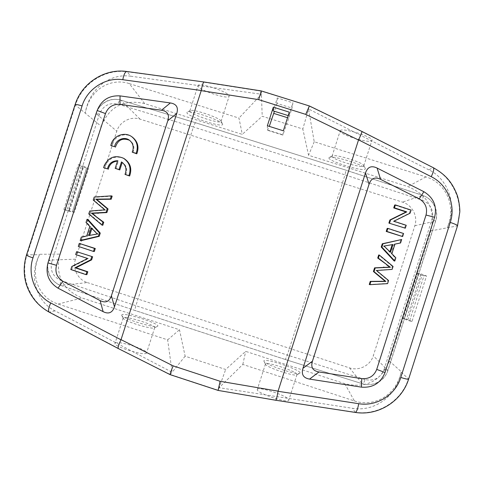 <?xml version="1.0" encoding="UTF-8"?>
<svg xmlns="http://www.w3.org/2000/svg" width="484" height="484" viewBox="0 0 484 484"><rect width="100%" height="100%" fill="white"/><g stroke="black" fill="none" stroke-linecap="round" stroke-linejoin="round"><path stroke-width="0.36" stroke-dasharray="2.42 1.81" d="M63.858 209.427L66.961 210.123L81.191 166.048L78.311 164.663L63.858 209.427L68.752 211.187L83.345 165.988L88.457 168.722L74.397 212.282L68.752 211.187M74.397 212.282L66.961 210.123M69.46 210.691L83.514 167.149L81.191 166.048M83.514 167.149L88.457 168.722M78.311 164.663L83.345 165.988M170.132 374.646L172.135 372.269L167.664 339.865L58.177 304.061C39.797 298.44 28.937 276.497 39.537 254.675L39.73 254.275L59.895 254.124L101.168 126.257L75.431 105.088C82.159 83.308 105.367 68.419 127.564 71.85L204.097 82.002M59.895 254.124C55.013 275.027 62.394 289.638 82.032 297.956L179.485 329.755L185.124 356.194L225.671 369.48L245.691 351.36L344.789 383.703C366.134 388.737 380.999 381.174 389.39 361.028L403.021 318.351L404.152 318.684L418.46 273.865L417.353 273.466L430.948 230.862C435.769 209.632 428.056 194.864 407.8 186.57L308.568 155.279L302.821 128.998L262.207 116.245L242.278 134.377L144.698 103.606C123.922 98.948 109.408 106.498 101.168 126.257M87.314 282.565L349.515 367.894C359.08 371.234 370.417 365.468 373.285 355.8L414.83 225.75C418.091 216.233 412.205 204.974 402.5 202.131L140.009 119.131C130.686 115.966 119.627 121.726 116.783 131.212L75.492 259.188C72.249 268.566 77.876 279.71 87.314 282.565L61.178 285.512L135.248 310.577C134.806 310.153 135.012 308.532 135.871 305.713L193.4 127.002L117.842 104.09C109.233 102.402 103.11 105.724 99.486 114.055L96.086 113.583L116.783 131.212M144.698 103.606L129.307 83.599C111.072 77.494 89.498 89.074 85.275 113.056C89.437 87.574 110.812 73.145 130.722 76.212L126.935 71.505M129.307 83.599L238.963 118.09L242.278 134.377M222.586 124.134L222.531 124.001C221.654 120.546 190.218 109.91 187.175 112.058L186.903 112.893C188.687 117.104 224.649 128.448 222.586 124.134M221.031 121.121L220.982 121C220.166 117.921 192.904 108.688 190.182 110.588L189.922 111.32C191.24 114.817 220.74 124.394 221.043 121.423L221.031 121.121M198.023 86.152L197.986 85.626C198.307 81.881 229.113 92.057 229.144 95.911L229.132 96.28C228.623 99.892 199.136 90.302 198.023 86.152M261.306 90.931L262.207 116.245M130.722 76.212L261.475 94.253L238.963 118.09M361.875 131.424L309.33 106.196L302.821 128.998M273.17 110.89L277.326 97.937L292.923 102.814L292.015 108.113L288.803 118.12L282.831 135.084L283.346 130.795M277.326 97.937L276.963 103.401L292.015 108.113M289.329 112.173L288.76 115.779L292.923 102.814M288.222 115.609L288.76 115.779M276.963 103.401L274.428 111.284M267.356 125.767L267.422 130.238L269.279 126.372M204.448 82.304L261.372 91.192L309.373 105.966M361.596 131.539L433.295 167.688M428.891 169.878L308.532 108.979L314.225 141.764L425.968 176.908C444.923 182.456 457.077 205.01 447.222 227.71C458.13 204.756 447.307 178.233 428.891 169.878L432.756 167.664C453.665 177.809 464.586 203.867 457.217 225.931L430.948 230.862M118.308 348.559L170.332 374.501L218.199 390.237L219.107 387.702L352.709 408.333C373.297 411.848 396.075 397.733 401.133 372.123L408.442 378.821C401.653 401.139 377.617 416.071 354.663 412.132L275.765 400.256M355.159 412.404L352.709 408.333M275.614 400.032L218.109 390.419M344.789 383.703L354.397 400.934L242.817 364.44L219.107 387.702L225.671 369.48M118.737 348.534L49.967 312.319C29.869 302.185 19.729 276.515 27.044 254.856L39.537 254.675C27.897 276.739 37.28 302.5 55.013 310.855L172.135 372.269L185.124 356.194M417.353 273.466L420.995 273.871L406.306 319.906L403.021 318.351L417.353 273.466M354.397 400.934C373.146 407.455 396.051 396.214 401.133 372.123L401.224 371.682L389.39 361.028M420.995 273.871L426.519 275.928L411.963 321.539L406.306 319.906M407.867 319.67L402.761 318.024L416.912 273.69L422.024 275.323L407.867 319.67L409.706 320.505L424.032 275.602L426.519 275.928M402.761 318.024L404.128 318.672L418.436 273.865L416.912 273.69M411.963 321.539L409.706 320.505M422.024 275.323L424.032 275.602M242.817 364.44L245.691 351.36M300.044 372.819C299.681 369.322 263.26 357.44 263.883 361.01L263.968 361.306C264.748 364.531 297.025 375.415 299.741 373.346L300.044 372.819M296.976 374.38C296.801 371.361 265.686 361.106 265.474 363.986L265.528 364.349C266.267 367.235 294.26 376.673 296.704 374.846L296.976 374.38M257.288 389.559L257.313 389.439C257.754 385.875 288.851 396.19 288.809 399.899L288.791 400.165C288.524 403.862 256.066 392.917 257.288 389.559M314.225 141.764L308.568 155.279M329.047 157.681C326.367 160.519 362.837 172.02 365.257 169.091L365.305 168.384C364.119 164.838 332.163 155.134 329.344 157.439L329.047 157.681M332.103 156.108L332.054 156.205C330.481 158.921 361.693 168.65 363.672 166.048L363.708 165.419C362.625 162.267 334.916 153.858 332.369 155.89L332.103 156.108M340.228 130.747C341.262 127.056 373.95 136.99 371.942 140.402L371.803 140.644C369.607 143.929 338.383 134.262 340.173 130.868L340.228 130.747M167.664 339.865L179.485 329.755M121.932 314.661L121.665 315.38C122.706 318.617 155.08 328.509 157.488 326.343L157.566 326.301C161.668 324.286 125.755 312.567 121.932 314.661M123.468 317.704L123.251 318.351C124.207 321.237 152.278 329.804 154.469 327.892L154.717 327.638C156.126 325.284 126.512 315.87 123.468 317.704M115.331 342.987C118.586 340.494 148.213 349.89 146.591 352.896L146.392 353.181C144.196 356.061 113.147 346.356 115.004 343.362L115.331 342.987M55.013 310.855L49.301 312.216M87.931 219.488L86.908 222.658L90.683 226.633L87.634 236.089L82.207 237.221L81.112 240.627M77.519 251.759L76.593 254.626L88.463 258.571L72.763 266.496L71.771 269.57L86.878 274.634M80.175 243.525L79.213 246.519L94.332 251.517M88.772 213.934L89.649 214.158L90.581 211.272L105.657 210.098L94.102 200.358L95.088 197.309L94.229 197.018M89.649 214.158L102.79 225.278M112.179 196.159L95.088 197.309M115.966 168.728L118.411 161.136L117.509 161.112M122.222 162.418L121.484 161.934M125.749 174.778C127.77 169.618 126.596 165.474 122.246 162.346M124.194 158.637C115.845 155.225 109.481 157.627 105.107 165.843L104.447 168.075M132.925 152.605L133.59 150.857C134.54 146.549 133.312 143.101 129.906 140.517L129.506 140.263M132.428 137.166C125.761 132.205 115.132 135.702 112.258 143.754L111.598 145.987M86.019 222.465L86.908 222.658M82.207 237.221L81.306 237.081M86.745 235.944L87.634 236.089M90.683 226.633L89.806 226.458M88.681 235.551L98.173 234.129L95.675 231.963L94.816 231.8M97.32 233.978L98.173 234.129M91.161 227.855L92.033 228.031L95.675 231.963M89.558 235.696L89.673 235.351M91.851 228.599L92.033 228.031M75.667 254.548L76.593 254.626M70.827 269.546L71.771 269.57M72.763 266.496L71.826 266.46M87.58 258.504L88.463 258.571M78.293 246.41L79.213 246.519M104.834 209.862L105.657 210.098M93.243 200.08L94.102 200.358M90.581 211.272L89.703 211.042M105.107 165.843L104.284 165.443M118.411 161.136L117.636 160.718M112.258 143.754L111.459 143.276M133.59 150.857L132.87 150.403M394.091 260.937L395.119 257.718L391.181 253.658L394.242 244.075L399.844 242.944L400.946 239.489M404.551 228.212L405.477 225.302L393.171 221.279L409.325 213.275L410.317 210.165L394.66 205.028M401.883 236.555L402.851 233.518L387.188 228.412M393.075 266.466L392.367 266.345L391.429 269.267L375.862 270.368L387.89 280.357L386.897 283.455L387.587 283.636M392.367 266.345L378.694 254.977M369.256 284.495L386.897 283.455M391.181 253.658L391.883 253.731M395.839 257.809L395.119 257.718M399.844 242.944L400.577 242.98M394.956 244.111L394.242 244.075M392.966 244.505L383.376 246.017L385.978 248.225L386.662 248.28M384.048 246.06L383.376 246.017M390.467 252.303L389.771 252.237L385.978 248.225M389.935 251.734L389.771 252.237M393.879 221.236L393.171 221.279M406.233 225.272L405.477 225.302M411.091 210.074L410.317 210.165M409.325 213.275L410.093 213.196M403.602 233.518L402.851 233.518M376.51 270.502L375.862 270.368M388.579 280.526L387.89 280.357M391.429 269.267L392.131 269.4M75.492 259.188L48.769 260.138C45.284 270.32 51.141 282.347 61.178 285.512L60.966 285.475C60.125 284.931 60.113 283.255 60.93 280.466L135.871 305.713L287.308 355.056L285.324 359.509L362.413 383.758C363.224 383.745 364.113 382.342 365.075 379.547C374.011 381.41 380.327 378.101 384.018 369.613L387.902 370.333L373.285 355.8M140.009 119.131L120.97 100.224C110.975 96.975 99.208 103.322 96.086 113.583L48.557 260.211L51.83 261.662C49.852 270.465 52.883 276.733 60.93 280.466M195.802 122.845L195.687 122.767C195.094 122.845 194.332 124.255 193.4 127.002L345.019 174.869L345.969 170.174L195.802 122.845L120.752 100.109C119.766 100.067 118.798 101.392 117.842 104.09M349.515 367.894L362.262 383.673C372.601 387.158 384.75 380.829 387.902 370.333L435.552 221.067C439.061 210.721 432.841 198.525 422.429 195.342L345.879 170.193M414.83 225.75L435.552 221.067L432.006 219.325C433.954 210.383 430.742 204.024 422.357 200.243C423.179 197.46 423.264 195.832 422.623 195.354L402.5 202.131M365.075 379.547L287.308 355.056L345.019 174.869L422.357 200.243M72.455 211.853L86.66 167.845M75.105 104.641L75.431 105.088L27.044 254.856L26.523 254.989M288.803 118.12L287.544 117.727M267.337 129.93L282.819 134.8M457.543 225.738L408.617 379.105M425.968 176.908L407.8 186.57M58.177 304.061L82.032 297.956M94.513 234.71L93.648 234.558M104.09 208.858L103.261 208.616M387.146 245.448L387.835 245.491M377.49 271.639L378.143 271.778M285.264 359.455L135.375 310.577M99.486 114.055L51.83 261.662M384.018 369.613L432.006 219.325M86.624 167.821L72.412 211.847M190.182 110.588L187.175 112.058M220.982 121L222.531 124.001M189.855 110.884L197.986 85.626M221.043 121.423L229.132 96.28M282.831 135.084L267.422 130.238M265.474 363.986L257.313 389.439M296.976 374.592L288.791 400.165M296.704 374.846L299.741 373.346M265.528 364.349L263.968 361.306M332.369 155.89L329.344 157.439M363.708 165.419L365.305 168.384M363.793 165.855L371.942 140.402M332.054 156.205L340.173 130.868M154.469 327.892L157.488 326.343M123.251 318.351L121.665 315.38M154.717 327.638L146.591 352.896M123.172 317.988L115.004 343.362M129.906 140.517L129.174 140.027M285.33 359.515L362.413 383.758C370.266 386.565 379.867 382.13 381.658 379.867C384.617 377.308 386.716 374.174 387.956 370.46L435.679 220.982C438.934 211.859 434.233 199.39 422.623 195.354L345.981 170.18L195.699 122.767L120.752 100.109C117.358 99.135 113.934 99.045 110.491 99.843C108.186 100.569 107.775 100.376 103.6 102.977C100.061 105.706 97.514 109.172 95.965 113.383L48.557 260.211C47.402 263.974 47.281 267.755 48.2 271.56C48.654 275.239 54.178 283.739 60.966 285.475L135.236 310.571L285.312 359.503"/><path stroke-width="0.73" d="M273.333 107.158L267.356 125.767L283.346 130.795L289.329 112.173L273.333 107.158L273.17 110.89L288.222 115.609M274.428 111.284L269.279 126.372M278.07 391.145L278.034 391.29C277.078 396.892 276.322 399.881 275.765 400.256L218.109 390.419L220.117 381.283L278.07 391.145L358.559 139.852C360.991 134.836 362.092 132.029 361.875 131.424L309.367 105.966L305.749 114.387L258.668 99.637L261.306 90.931L309.367 105.966M258.668 99.637L201.211 90.647L120.982 339.81C118.592 344.826 117.703 347.742 118.308 348.553L170.132 374.646C170.005 374.078 171.003 371.149 173.121 365.856L220.117 381.283M433.295 167.688L433.337 167.712C434.287 168.68 433.585 171.675 431.232 176.696C447.404 184.446 456.116 205.301 450.247 222.422C454.954 224.007 457.386 225.114 457.543 225.744L408.611 379.129C408.139 379.48 405.525 378.924 400.776 377.459C395.7 394.66 376.685 406.826 358.723 403.698C357.706 409.258 356.508 412.156 355.135 412.404L275.765 400.256M49.301 312.216L49.241 312.186C47.952 311.018 48.454 307.945 50.753 302.96C35.247 295.258 27.152 274.718 32.979 257.899L82.08 105.917C87.108 89.123 105.47 76.98 122.803 79.709C123.825 74.427 125.181 71.692 126.862 71.499L126.935 71.505M201.211 90.647L201.247 90.502C202.209 85.136 203.153 82.304 204.091 82.002L126.862 71.499M47.958 262.921L97.169 110.509C101.374 100.127 108.997 95.257 120.044 95.892L170.362 102.953C176.448 103.921 178.578 107.424 176.751 113.456L114.478 306.796C112.427 312.785 108.64 314.406 103.122 311.654L57.995 288.149C48.636 282.245 45.29 273.835 47.958 262.921L56.501 265.317L105.482 113.583C108.126 107.043 112.966 103.969 119.996 104.362L161.474 110.243C167.506 111.211 169.618 114.696 167.809 120.691L111.405 295.76C109.372 301.707 105.615 303.317 100.134 300.6L62.908 281.277L57.995 288.149M56.501 265.317C54.819 272.196 56.955 277.513 62.908 281.277M80.199 240.5L81.112 240.627L99.226 236.337L100.267 233.107L87.931 219.488L87.047 219.282L86.019 222.465L89.806 226.458L86.745 235.944L81.306 237.081L80.199 240.5L98.373 236.192L99.426 232.949L87.047 219.282M85.983 274.628L86.878 274.634L87.804 271.754L75.94 267.785L91.639 259.847L92.638 256.768L76.599 251.668L75.667 254.548L87.58 258.504L71.826 266.46L70.827 269.546L85.983 274.628L86.914 271.736L87.804 271.754M93.466 251.426L94.332 251.517L95.3 248.516L79.261 243.404L78.293 246.41L93.466 251.426L94.434 248.413L95.3 248.516M101.955 225.09L102.79 225.278L103.764 222.265L91.373 213.135L106.069 212.343L107.236 208.719L95.88 199.166L110.388 198.948L111.38 195.869L94.229 197.018L93.243 200.08L104.834 209.862L89.703 211.042L88.772 213.934L101.955 225.09L102.935 222.065L94.307 215.338M111.38 195.869L112.179 196.159L111.193 199.226L96.733 199.444L108.053 208.961L106.885 212.573L92.244 213.365L95.166 215.555M103.618 167.682L107.442 168.886C108.821 163.501 112.221 160.779 117.636 160.718L115.18 168.341L119.028 169.551L121.484 161.934C125.852 165.074 127.026 169.231 124.999 174.409L128.895 175.638C131.46 168.287 129.639 162.479 123.438 158.207C115.059 154.789 108.676 157.203 104.284 165.443L103.618 167.682L107.442 168.886M117.509 161.112C112.542 161.583 109.457 164.306 108.253 169.273M115.18 168.341L119.796 169.932L122.222 162.418M124.999 174.409L129.633 176.001C132.186 168.674 130.371 162.89 124.194 158.637L123.438 158.207M110.794 145.515L114.623 146.706C115.488 140.033 123.88 136.167 129.174 140.027C132.586 142.623 133.82 146.077 132.87 150.403L132.199 152.157L136.101 153.368C138.551 146.616 137.087 141.05 131.702 136.663C125.011 131.684 114.339 135.193 111.459 143.276L110.794 145.515L114.623 146.706M129.506 140.263C122.573 137.619 117.878 139.924 115.41 147.172M132.199 152.157L136.815 153.809C139.253 147.088 137.795 141.534 132.428 137.166L131.702 136.663M97.32 233.978L88.681 235.551L91.161 227.855L97.32 233.978M99.426 232.949L100.267 233.107M99.226 236.337L98.373 236.192M89.673 235.351L91.851 228.599M76.599 251.668L92.638 256.768M86.914 271.736L75.008 267.755L90.768 259.787L91.766 256.702M91.639 259.847L90.768 259.787M75.008 267.755L75.94 267.785M79.261 243.404L94.434 248.413M111.193 199.226L110.388 198.948M95.88 199.166L96.733 199.444M107.236 208.719L108.053 208.961M106.885 212.573L106.069 212.343M91.373 213.135L92.244 213.365M102.935 222.065L103.764 222.265M129.633 176.001L128.895 175.638M119.796 169.932L119.028 169.551M136.815 153.809L136.101 153.368M419.204 198.839L423.887 191.7L377.096 168.051C371.403 165.298 367.531 166.938 365.481 172.969L302.966 368.288C301.127 374.41 303.329 378.01 309.566 379.099L361.451 387.139L361.76 378.639C369.038 379.147 374.023 376.074 376.715 369.407L426.023 215.023C427.693 208.041 425.418 202.645 419.204 198.839L380.593 179.352C374.943 176.624 371.095 178.257 369.056 184.247L312.422 361.233C310.595 367.314 312.779 370.895 318.974 371.972L361.76 378.639M423.887 191.7C433.682 197.75 437.252 206.281 434.59 217.286L385.034 372.505C380.702 383.116 372.843 387.993 361.451 387.139M401.684 239.513L382.275 243.773L381.229 247.046L394.091 260.937L394.805 261.039L395.839 257.809L391.883 253.731L394.956 244.111L400.577 242.98L401.684 239.513L382.941 243.809L381.894 247.094L394.805 261.039M395.374 204.92L394.66 205.028L393.728 207.938L406.028 211.968L389.88 219.978L388.882 223.094L405.302 228.188L406.233 225.272L393.879 221.236L410.093 213.196L411.091 210.074L395.374 204.92L394.442 207.842L393.728 207.938M387.872 228.387L387.188 228.412L386.214 231.449L402.627 236.567L403.602 233.518L387.872 228.387L386.897 231.443L386.214 231.449M379.347 255.056L378.694 254.977L377.714 258.032L390.388 267.259L375.215 267.973L374.041 271.651L385.857 281.44L370.877 281.555L369.879 284.677L387.587 283.636L388.579 280.526L376.51 270.502L392.131 269.4L393.075 266.466L379.347 255.056L378.367 258.123L387.333 265.008M369.879 284.677L369.256 284.495L370.248 281.379L385.179 281.264L373.406 271.512L374.574 267.846L389.693 267.138L386.649 264.893M384.048 246.06L392.966 244.505L390.467 252.303L384.048 246.06M381.894 247.094L381.229 247.046M382.275 243.773L382.941 243.809M392.197 244.65L389.935 251.734M405.302 228.188L388.882 223.094M394.442 207.842L406.784 211.889L390.576 219.93L389.578 223.051M389.88 219.978L390.576 219.93M406.784 211.889L406.028 211.968M402.627 236.567L386.897 231.443M370.248 281.379L370.877 281.555M385.857 281.44L385.179 281.264M374.041 271.651L373.406 271.512M374.574 267.846L375.215 267.973M390.388 267.259L389.693 267.138M378.367 258.123L377.714 258.032M287.544 117.727L273.75 113.401M358.499 139.997L305.749 114.387M121.042 339.665L173.121 365.856M431.232 176.696L358.559 139.852M450.247 222.422L400.776 377.459M408.617 379.105L408.611 379.129C401.841 401.333 378.034 416.198 355.159 412.404M278.034 391.29L358.723 403.698M50.753 302.96L120.982 339.81M201.247 90.502L122.803 79.709M32.979 257.899C28.81 256.472 26.656 255.51 26.511 255.014L26.523 254.989M75.105 104.641L75.111 104.611C75.54 104.223 77.863 104.659 82.08 105.917M97.169 110.509L105.482 113.583M111.405 295.76L114.478 306.796M176.751 113.456L167.809 120.691M103.122 311.654L100.134 300.6M161.474 110.243L170.362 102.953M120.044 95.892L119.996 104.362M100.134 199.487L99.293 199.208M99.196 201.362L98.355 201.09M98.161 213.335L97.314 213.111M318.974 371.972L309.566 379.099M369.056 184.247L365.481 172.969M302.966 368.288L312.422 361.233M377.096 168.051L380.593 179.352M426.023 215.023L434.59 217.286M385.034 372.505L376.715 369.407M381.658 281.198L382.324 281.373M382.614 279.298L383.28 279.468M383.576 267.126L384.248 267.253M433.337 167.712L361.875 131.424M433.361 167.724C444.094 173.883 451.651 180.701 457.229 195.264C459.249 201.362 459.988 209.536 459.8 212.04L457.543 225.738M218.109 390.419L170.132 374.646M49.241 312.186L118.308 348.553M26.517 255.014C23.559 264.585 23.45 274.222 26.178 283.933C30.183 296.389 37.861 305.803 49.217 312.168M26.511 255.014L75.111 104.611C81.796 83.03 104.659 68.238 126.832 71.493M204.097 82.002L261.287 90.931"/></g></svg>
